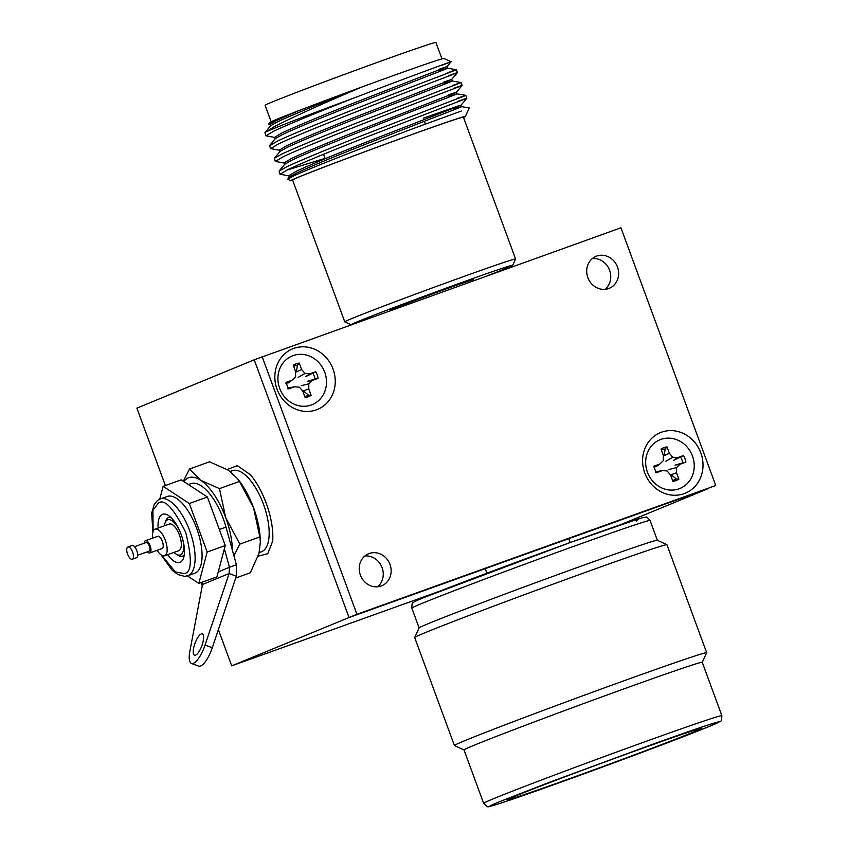 <?xml version="1.0" encoding="UTF-8"?>
<svg xmlns="http://www.w3.org/2000/svg" width="849" height="849" viewBox="0 0 849 849"><rect width="100%" height="100%" fill="white"/><g stroke="black" fill="none" stroke-linecap="round" stroke-linejoin="round"><path stroke-width="1.27" d="M440.833 590.798L231.713 665.849L349.035 617.531L707.854 488.759L619.728 525.053M262.108 356.569L356.93 614.283L349.035 617.531L715.749 485.511L620.927 227.797L254.222 359.817L349.035 617.531L254.222 359.817L136.891 408.136L165.364 485.532M201.075 582.584L202.264 585.81M218.384 629.618L231.713 665.849M592.379 258.542A17.309 15.738 -112.4 0 1 609.593 270.258A17.309 15.738 -112.4 0 1 605.072 289.35A17.309 15.738 67.6 0 0 609.593 270.258A17.309 15.738 67.6 0 0 592.379 258.542M364.89 555.968A17.309 15.738 -112.4 0 1 382.103 567.684A17.309 15.738 -112.4 0 1 377.582 586.776A17.309 15.738 67.6 0 0 382.103 567.684A17.309 15.738 67.6 0 0 364.89 555.968M356.93 614.283L715.749 485.511M389.988 564.436A17.309 15.738 -112.4 0 1 381.774 585.757A17.309 15.738 -112.4 0 1 360.369 575.07A17.309 15.738 -112.4 0 1 368.593 553.75A17.309 15.738 -112.4 0 1 389.988 564.436M617.488 267.01A17.309 15.738 -112.4 0 1 609.264 288.32A17.309 15.738 -112.4 0 1 587.858 277.634A17.309 15.738 -112.4 0 1 596.083 256.313A17.309 15.738 -112.4 0 1 617.488 267.01M277.029 389.192A32.75 29.768 67.6 0 0 316.348 409.865A32.75 29.768 67.6 0 0 333.073 369.082A32.75 29.768 67.6 0 0 293.743 348.408A32.75 29.768 67.6 0 0 277.029 389.192M644.784 472.999A32.75 29.768 67.6 0 0 684.114 493.662A32.75 29.768 67.6 0 0 700.828 452.878A32.75 29.768 67.6 0 0 661.498 432.215A32.75 29.768 67.6 0 0 644.784 472.999M679.051 488.812A26.33 23.931 67.6 0 0 692.487 456.03A26.33 23.931 67.6 0 0 660.872 439.411A26.33 23.931 67.6 0 0 647.426 472.193A26.33 23.931 67.6 0 0 679.051 488.812M677.608 457.632L673.331 460.487L683.466 455.531A17.553 15.951 -112.4 0 1 684.984 458.715A17.553 15.951 -112.4 0 1 685.886 462.121L680.038 464.223L676.589 467.587L676.536 472.744L678.903 479.165A17.553 15.951 -112.4 0 1 672.896 481.33L670.53 474.899L667.144 470.983L662.316 470.579L656.457 472.681A17.553 15.951 -112.4 0 1 654.027 466.101L659.885 464L663.334 460.625L663.387 455.478L661.021 449.047A17.553 15.951 -112.4 0 1 663.897 447.646A17.553 15.951 -112.4 0 1 667.027 446.892L669.394 453.313L672.779 457.24L677.608 457.632L683.466 455.531M680.643 457.112A16.227 14.751 -112.4 0 1 681.959 459.903A16.227 14.751 -112.4 0 1 682.766 462.885L675.051 465.167L680.038 464.223M661.403 450.087A16.227 14.751 67.6 0 1 662.464 449.662A16.227 14.751 -112.4 0 1 665.192 448.994L664.141 455.648L669.394 453.313M655.492 472.681L657.678 471.407L662.316 470.579M676.536 472.744L671.145 474.708L676.197 478.9A16.227 14.751 -112.4 0 1 673.671 480.12A16.227 14.751 67.6 0 1 672.578 480.46M676.197 478.9L678.903 479.165M676.589 467.587L668.938 469.497M685.886 462.121L682.766 462.885M672.779 457.24L665.892 461.219M667.027 446.892L665.192 448.994M659.885 464L655.948 466.717L653.359 466.897M311.296 405.005A26.33 23.931 67.6 0 0 324.732 372.223A26.33 23.931 67.6 0 0 293.117 355.604A26.33 23.931 67.6 0 0 279.671 388.386A26.33 23.931 67.6 0 0 311.296 405.005M309.853 373.836L305.566 376.68L315.711 371.735A17.553 15.951 -112.4 0 1 317.218 374.918A17.553 15.951 -112.4 0 1 318.131 378.314L312.273 380.416L308.824 383.79L308.781 388.938L311.148 395.369A17.553 15.951 -112.4 0 1 305.131 397.523L302.775 391.102L299.389 387.176L294.55 386.783L288.702 388.884A17.553 15.951 -112.4 0 1 286.272 382.294L292.13 380.193L295.579 376.829L295.622 371.671L293.266 365.25A17.553 15.951 -112.4 0 1 296.142 363.839A17.553 15.951 -112.4 0 1 299.272 363.085L301.628 369.517L305.014 373.433L309.853 373.836L315.711 371.735M312.878 373.305A16.227 14.751 -112.4 0 1 314.194 376.096A16.227 14.751 -112.4 0 1 315.011 379.079L307.296 381.371L312.273 380.416M293.648 366.29A16.227 14.751 67.6 0 1 294.699 365.855A16.227 14.751 -112.4 0 1 297.437 365.187L296.375 371.851L301.628 369.517M287.726 388.874L289.923 387.6L294.55 386.783M308.781 388.938L303.39 390.901L308.442 395.093A16.227 14.751 -112.4 0 1 305.905 396.313A16.227 14.751 67.6 0 1 304.823 396.653M308.442 395.093L311.148 395.369M308.824 383.79L301.183 385.701M318.131 378.314L315.011 379.079M305.014 373.433L298.137 377.412M299.272 363.085L297.437 365.187M292.13 380.193L288.193 382.92L285.604 383.09M350.924 324.689L344.79 321.856A91.002 1.592 -20.2 0 1 344.768 321.835A91.002 1.592 -20.2 0 1 352.293 318.364A91.002 1.592 -20.2 0 1 447.837 282.261A91.002 1.592 -20.2 0 1 515.587 258.987A91.002 1.592 -20.2 0 1 515.576 259.019L512.69 265.281A86.131 1.507 -20.2 0 1 505.569 268.539A86.131 1.507 -20.2 0 1 487.857 275.554M515.587 258.987L463.405 117.173A91.002 1.592 159.8 0 0 395.655 140.446A91.002 1.592 159.8 0 0 300.111 176.55A91.002 1.592 159.8 0 0 292.587 180.02L344.768 321.835M351.083 324.636A86.131 1.507 -20.2 0 1 358.151 321.442A86.131 1.507 -20.2 0 1 449.259 287.026A86.131 1.507 -20.2 0 1 512.69 265.281M292.703 180.338A93.072 1.624 -20.2 0 1 290.676 180.752A93.072 1.624 -20.2 0 1 298.349 177.176A93.072 1.624 -20.2 0 1 396.801 139.989A93.072 1.624 -20.2 0 1 465.337 116.493A93.072 1.624 -20.2 0 1 463.522 117.491M473.859 280.573L473.53 279.661A44.403 0.775 159.8 0 0 440.472 291.016A44.403 0.775 159.8 0 0 393.862 308.622A44.403 0.775 159.8 0 0 390.19 310.32L390.285 310.564M290.305 177.537L289.53 176.985L296.779 172.909C311.105 166.245 334.474 156.503 366.864 143.693L445.725 112.981C463.766 106.083 466.419 104.862 453.716 109.341M423.364 118.16L453.133 107.749C465.836 103.281 463.172 104.491 445.141 111.389L366.28 142.112C333.89 154.921 310.522 164.653 296.195 171.318L288.809 175.743L289.392 177.335M291.196 175.775L296.832 174.491M457.006 93.836L465.793 95.353L466.854 98.219L461.145 105.074L461.729 106.656L469.285 107.95L465.337 116.493M461.325 111.028L415.532 127.732C371.522 144.266 313.228 166.913 294.879 175.361L287.747 179.118L290.676 180.752M325.135 158.328L286.538 170.225M458.195 101.201C471.938 96.298 469.03 97.55 449.482 104.958L364.019 138.047C328.913 151.865 303.592 162.35 288.044 169.513L280.032 174.225L279.109 171.031L286.994 166.659C302.541 159.495 327.863 149.01 362.969 135.193L448.431 102.103C467.979 94.695 470.887 93.443 457.144 98.335M453.483 88.392C467.226 83.489 464.318 84.741 444.77 92.148C407.032 106.475 308.58 144.521 283.333 156.704L275.32 161.416L274.397 158.222L282.282 153.849C297.829 146.686 323.151 136.201 358.246 122.383L443.719 89.294C463.267 81.886 466.175 80.634 452.432 85.526M457.017 93.846L456.433 92.254L462.143 85.409L461.092 82.544L452.294 81.026L451.721 79.445L457.431 72.6L456.38 69.735L447.582 68.217L447.009 66.636L451.074 61.754L443.995 58.485A93.072 1.624 159.8 0 0 361.716 87.065C328.361 100.044 290.836 115.464 277.92 121.672L270.672 125.748L264.962 132.603L273.887 126.894C293.107 116.971 322.387 103.695 361.716 87.065A93.072 1.624 159.8 0 0 298.71 110.667L276.732 119.953L268.655 124.209L270.29 124.686M448.771 75.582C462.514 70.679 459.606 71.932 440.058 79.339C402.32 93.666 303.868 131.712 278.621 143.895L270.608 148.607L269.547 145.752L277.57 141.04C302.817 128.857 401.269 90.801 439.007 76.484C458.556 69.077 461.463 67.824 447.72 72.717M442.212 65.161C473.402 53.519 421.274 72.133 354.893 97.656C321.877 110.519 286.516 125.09 273.909 131.086L265.886 135.798L264.962 132.603M439.58 70.913C452.284 66.434 449.62 67.655 431.589 74.553L352.728 105.265C320.338 118.075 296.97 127.817 282.632 134.482L275.384 138.557L269.685 145.412M444.292 83.722C456.995 79.244 454.332 80.464 436.301 87.362L357.44 118.075C325.05 130.884 301.682 140.626 287.344 147.291L280.096 151.366L274.397 158.222M449.004 96.531C461.707 92.053 459.044 93.273 441.013 100.171C406.204 113.501 315.34 148.745 292.067 160.1L284.818 164.175L279.109 171.031M280.032 174.225L289.138 175.923M284.638 164.388L284.097 162.934L291.472 158.508C305.81 151.844 329.179 142.112 361.568 129.303L440.429 98.58C458.46 91.681 461.124 90.472 448.421 94.939M279.926 151.578L279.385 150.124L286.76 145.699C301.098 139.034 324.467 129.303 356.856 116.493L435.717 85.77C453.748 78.872 456.412 77.662 443.709 82.13M275.214 138.769L274.673 137.315L282.048 132.89C296.386 126.225 319.755 116.493 352.144 103.684L431.005 72.961C449.036 66.063 451.7 64.853 438.997 69.321M270.491 125.96L269.961 124.506L277.336 120.08L298.71 110.667A93.072 1.624 159.8 0 0 277.029 119.231A93.072 1.624 159.8 0 0 269.335 122.755L268.655 124.209M265.886 135.798L275.002 137.496M270.608 148.607L279.714 150.305M275.32 161.416L284.426 163.114M265.312 132.264A100.787 1.762 -20.2 0 1 273.081 128.846A100.787 1.762 -20.2 0 1 354.893 97.656M441.968 58.91L435.908 42.45A91.002 1.592 159.8 0 0 368.169 65.723A91.002 1.592 159.8 0 0 272.625 101.827A91.002 1.592 159.8 0 0 265.09 105.297L271.149 121.757M706.676 652.69L666.943 544.729A134.397 2.345 159.8 0 0 666.911 544.697A134.397 2.345 159.8 0 0 565.816 579.485A134.397 2.345 159.8 0 0 425.795 632.409A134.397 2.345 159.8 0 0 414.694 637.493A134.397 2.345 159.8 0 0 414.683 637.535L454.406 745.507A134.397 2.345 -20.2 0 1 454.406 745.507A134.397 2.345 -20.2 0 1 465.528 740.37A134.397 2.345 -20.2 0 1 606.621 687.064A134.397 2.345 -20.2 0 1 706.676 652.69A134.397 2.345 -20.2 0 1 706.665 652.732L702.24 662.305M474.506 745.093A126.925 2.218 -20.2 0 1 607.757 694.747A126.925 2.218 -20.2 0 1 702.24 662.284L721.873 715.654A126.925 2.218 -20.2 0 0 627.39 748.118A126.925 2.218 -20.2 0 0 494.139 798.463A126.925 2.218 -20.2 0 0 483.643 803.313L464.01 749.943A126.925 2.218 -20.2 0 1 474.506 745.093M666.911 544.697L657.317 540.261A126.925 2.218 159.8 0 0 561.847 573.117A126.925 2.218 159.8 0 0 429.615 623.102A126.925 2.218 159.8 0 0 419.13 627.899L414.694 637.493M516.128 795.757A103.196 1.804 -20.2 0 1 624.471 754.814A103.196 1.804 -20.2 0 1 701.285 728.431A103.196 1.804 -20.2 0 1 692.752 732.369A103.196 1.804 -20.2 0 1 584.409 773.301A103.196 1.804 -20.2 0 1 507.596 799.694A103.196 1.804 -20.2 0 1 516.128 795.757M157.118 550.332A14.136 5.89 -109.7 0 0 164.621 555.755L178.81 550.672A14.136 5.89 -109.7 0 0 178.916 550.63A14.136 5.89 -109.7 0 0 179.479 535.114A14.136 5.89 -109.7 0 0 169.259 524.056A14.136 5.89 -109.7 0 0 169.153 524.098M183.851 481.574A51.195 21.31 70.3 0 1 188.351 477.849A51.195 21.31 70.3 0 1 200.576 480.216A51.195 21.31 70.3 0 1 225.738 517.763A51.195 21.31 70.3 0 1 232.488 550.577M233.9 555.681L239.864 544.092L225.738 517.763L219.456 488.621L200.576 480.216L189.529 469.009L183.31 481.224M219.456 488.621L239.439 481.447L253.554 507.776L259.847 536.918L239.864 544.092M259.847 536.918L260.356 541.959L258.998 553.442L250.328 572.767L235.725 578.01M189.529 469.009L209.512 461.835L228.392 470.24L237.391 478.475L239.439 481.447M260.356 541.959L260.272 539.539A51.195 21.31 -109.7 0 0 253.554 507.776A51.195 21.31 -109.7 0 0 239.206 480.831L237.391 478.475M182.832 539.784A18.689 7.779 70.3 0 1 180.487 554.896A18.689 7.779 70.3 0 1 176.295 554.206A18.689 7.779 70.3 0 1 174.024 552.391M164.473 525.775A18.689 7.779 70.3 0 1 165.067 522.92A18.689 7.779 70.3 0 1 167.582 519.821A18.689 7.779 70.3 0 1 179.288 529.893M259.232 552.54L261.46 551.744A43.066 17.925 -109.7 0 0 261.779 551.617A43.066 17.925 -109.7 0 0 263.646 504.762A43.066 17.925 -109.7 0 0 232.361 470.675L230.164 471.46M227.235 469.508L237.317 465.634L250.508 474.793A50.133 20.875 70.3 0 1 272.678 541.089L267.764 553.718L258.192 556.148M157.426 536.409A6.527 2.717 70.3 0 1 157.638 536.313A6.527 2.717 70.3 0 1 161.989 540.484A6.527 2.717 70.3 0 1 162.785 547.913A6.527 2.717 70.3 0 1 162.053 548.592A6.527 2.717 70.3 0 1 161.819 548.656M164.621 555.755A14.136 5.89 -109.7 0 0 166.224 554.291A14.136 5.89 -109.7 0 0 164.483 538.202A14.136 5.89 -109.7 0 0 155.07 529.139A14.136 5.89 -109.7 0 0 153.478 530.614A14.136 5.89 -109.7 0 0 152.735 538.096M144.266 543.211A6.505 2.706 70.3 0 1 145.423 540.717A6.505 2.706 70.3 0 1 146.049 540.675A6.505 2.706 70.3 0 1 150.4 546.618A6.505 2.706 70.3 0 1 149.817 552.954A6.505 2.706 70.3 0 1 149.191 553.007A6.505 2.706 70.3 0 1 147.344 551.776M131.669 559.3A6.505 2.706 70.3 0 1 127.127 552.657A6.505 2.706 70.3 0 1 127.902 547.011A6.505 2.706 70.3 0 1 128.528 546.958A6.505 2.706 70.3 0 1 132.879 552.901A6.505 2.706 70.3 0 1 132.295 559.247A6.505 2.706 70.3 0 1 131.669 559.3M137.623 555.257L149.159 551.118A4.553 1.889 -109.7 0 0 149.562 546.682A4.553 1.889 -109.7 0 0 146.527 542.522A4.553 1.889 -109.7 0 0 146.081 542.553L134.556 546.692M132.295 559.247L136.466 557.751A6.505 2.706 -109.7 0 0 137.05 551.404A6.505 2.706 -109.7 0 0 132.699 545.461A6.505 2.706 -109.7 0 0 132.073 545.514L127.902 547.011M195.62 655.131A11.377 3.64 110.2 0 1 194.495 655.205A11.377 3.64 110.2 0 1 194.05 646.333A11.377 3.64 110.2 0 1 202.359 633.853A11.377 3.64 110.2 0 1 202.815 642.725A11.377 3.64 110.2 0 1 195.62 655.131M219.339 529.489L225.983 527.102L236.425 564.776L229.474 567.281L229.113 573.542L202.508 584.494L189.847 651.321A20.153 6.442 -69.8 0 0 191.46 663.44A20.153 6.442 -69.8 0 0 193.455 663.302A20.153 6.442 -69.8 0 0 205.076 645.049L229.113 573.542L236.33 576.195L212.303 647.713L205.076 645.049M191.46 663.44L198.687 666.104A20.153 6.442 -69.8 0 0 200.672 665.966A20.153 6.442 -69.8 0 0 212.303 647.713M217.164 523.557A44.848 18.667 -109.7 0 0 216.346 521.265A44.848 18.667 -109.7 0 0 215.476 518.983M195.535 489.236A44.848 18.667 -109.7 0 0 193.063 487.613M218.246 571.897L229.474 567.281L224.369 548.857M225.983 527.102A44.848 18.667 -109.7 0 0 223.298 518.76A44.848 18.667 -109.7 0 0 190.866 483.665L188.393 484.556M202.508 584.494L202.54 582.064M236.425 564.776L236.33 576.195M195.068 573.139A40.794 16.98 -109.7 0 0 196.703 528.396A40.794 16.98 -109.7 0 0 167.211 496.474L160.249 498.968A40.794 16.98 70.3 0 1 189.752 530.89A40.794 16.98 70.3 0 1 188.117 575.633A40.794 16.98 70.3 0 1 187.809 575.749L194.761 573.255A40.794 16.98 -109.7 0 0 195.068 573.139M189.316 503.499L163.135 486.339L181.208 479.844L207.389 497.005L225.25 545.536L216.919 576.906L198.836 583.39L207.167 552.02L189.316 503.499L207.389 497.005M225.25 545.536L207.167 552.02M163.135 486.339L159.729 499.18M187.396 575.887L198.836 583.39M184.275 554.811A20.514 8.532 70.3 0 1 182.673 556.042A20.514 8.532 70.3 0 1 178.067 555.278L176.295 554.206M165.067 522.92L165.757 520.957A20.514 8.532 70.3 0 1 168.505 517.561A20.514 8.532 70.3 0 1 170.84 517.381M167.678 554.662A25.576 10.644 -109.7 0 0 180.084 562.356A25.576 10.644 -109.7 0 0 183.522 558.111A25.576 10.644 -109.7 0 0 181.272 534.764A25.576 10.644 -109.7 0 0 168.155 515.311A25.576 10.644 -109.7 0 0 162.424 514.356A25.576 10.644 -109.7 0 0 158.126 528.046M650.058 520.469A126.925 2.218 159.8 0 0 555.575 552.922A126.925 2.218 159.8 0 0 422.324 603.278A126.925 2.218 159.8 0 0 411.829 608.117C411.935 604 412.264 602.323 412.805 603.098C414.514 601.888 411.574 602.726 424.638 597.271C455.128 584.536 569.339 542.235 618.305 525.542L642.46 517.71L646.057 517.274C645.972 516.341 647.299 517.402 650.058 520.469L657.349 540.272M499.997 801.541L549.091 782.428L651.459 744.7C728.124 717.214 726.84 719.4 708.883 726.574L659.79 745.687L557.422 783.425C480.757 810.901 482.041 808.715 499.997 801.541M636.283 521.159L639.01 518.697L570.241 542.522L424.808 597.197M159.952 499.085A40.794 16.98 70.3 0 1 160.249 498.968L157.32 500.634L154.231 504.412L151.653 513.146L152.916 532.005M153.117 531.378L152.937 510.334L158.285 503.128C164.388 498.31 173.536 508.073 185.708 532.397C192.288 559.045 191.789 572.767 184.212 573.584L175.382 571.929L161.692 555.278M486.901 573.181L485.235 568.65M570.241 542.522L568.819 538.659M289.53 176.985L287.747 179.118M325.284 158.678L323.501 154.285M425.317 124.05L424.373 121.205M464.01 749.954L454.438 745.539M419.109 627.92L411.829 608.117M483.643 803.313C486.764 806.518 488.355 807.601 488.408 806.55C489.162 806.454 488.175 807.197 500.507 803.25L539.264 789.899C594.831 770.276 682.692 737.484 709.064 726.511L720.069 721.427C721.056 722 721.661 720.079 721.873 715.654M155.07 529.139L169.259 524.056M149.817 552.954L162.265 548.486M145.423 540.717L157.872 536.25M161.14 554.917L172.177 570.295L177.855 574.518L184.509 576.333L187.809 575.749"/></g></svg>

